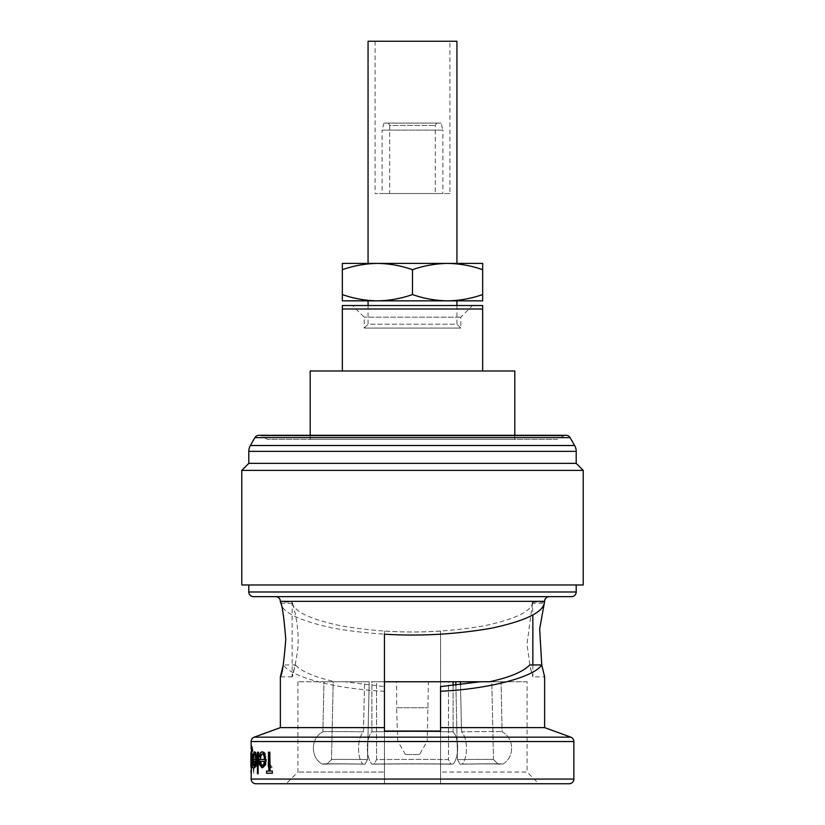 <?xml version="1.0" encoding="UTF-8"?>
<svg xmlns="http://www.w3.org/2000/svg" width="825" height="825" viewBox="0 0 825 825"><rect width="100%" height="100%" fill="white"/><g stroke="black" fill="none" stroke-linecap="round" stroke-linejoin="round"><path stroke-width="0.62" stroke-dasharray="4.12 3.09" d="M441.024 123.1L383.976 123.1L441.024 123.1L442.901 130.113L382.099 130.113L382.099 193.535L442.901 193.535L382.099 193.535M383.976 123.1L382.099 130.113L442.901 130.113L442.901 193.535M436.652 123.1L435.301 125.441L435.301 193.535L389.699 193.535L389.699 125.441L435.301 125.441L389.699 125.441L388.348 123.1L436.652 123.1L388.348 123.1M368.063 263.412L456.937 263.412L368.063 263.412M449.914 41.25L375.086 41.25L449.914 41.25L449.914 193.535L375.086 193.535L449.914 193.535M375.086 41.25L375.086 193.535M456.937 305.508L456.937 324.215L368.063 324.215L364.207 328.082L460.793 328.082L364.207 328.082L364.207 317.202L352.512 305.508L472.488 305.508L352.512 305.508M368.063 305.508L368.063 324.215L456.937 324.215L460.793 328.082L460.793 317.202L472.488 305.508M456.937 300.836L368.063 300.836L456.937 300.836M419.512 754.514L405.488 754.514L419.512 754.514L427.237 741.149L397.763 741.149L396.598 707.747L428.402 707.747L396.598 707.747L396.598 681.749L428.402 681.749L396.598 681.749M405.488 754.514L397.763 741.149L427.237 741.149L428.402 681.749M532.476 603.261L526.989 644.243L530.289 667.549L532.847 676.882L529.691 664.95M384.44 631.073L384.44 634.198L384.44 631.073C416.986 633.26 449.934 631.558 483.285 625.979C514.078 619.493 530.475 611.913 532.486 603.23L532.847 614.914M532.847 664.95L532.847 676.882L544.634 676.882M371.9 681.749L412.5 681.749L376.52 681.749L376.52 759.608A78.107 1.97 180 0 1 412.5 759.382A78.107 1.97 180 0 1 448.48 759.608L450.821 764.177A82.789 2.093 0 0 0 412.5 763.94A82.789 2.093 0 0 0 374.179 764.177L376.52 759.608L374.179 764.177A82.789 2.093 0 0 1 450.821 764.177L453.1 764.084C459.174 757.402 459.185 737.983 453.1 731.827A87.347 2.207 180 0 0 371.9 731.827A87.347 2.207 180 0 1 412.5 731.569A87.347 2.207 180 0 1 453.1 731.827C459.174 737.962 459.185 757.381 453.1 764.084L450.821 764.177L448.48 759.608A78.107 1.97 180 0 0 376.52 759.608L376.52 681.749L371.9 681.749L371.9 731.827C365.826 737.962 365.815 757.381 371.9 764.084L374.179 764.177L371.9 764.084A87.347 2.207 180 0 1 453.1 764.084A87.347 2.207 180 0 0 371.9 764.084C365.826 757.402 365.815 737.983 371.9 731.827L371.9 681.749L448.48 681.749L448.48 759.608L448.48 681.749L412.5 681.749L453.1 681.749L371.9 681.749M267.372 439.436L261.298 435.93A4.682 4.682 0 0 0 258.957 435.301L566.043 435.301A4.682 4.682 0 0 0 563.702 435.93L261.298 435.93L563.702 435.93L557.628 439.436L267.372 439.436L557.628 439.436M576.201 584.966L248.799 584.966L576.201 584.966M532.847 602.044L544.634 602.044L544.294 603.23L532.486 603.23M440.56 631.073C408.014 633.26 375.066 631.558 341.715 625.979C310.922 619.493 294.525 611.913 292.514 603.23C289.823 595.124 300.661 623.432 297.629 650.028C293.813 677.077 289.101 686.194 295.309 664.95C301.62 671.663 314.954 677.263 335.301 681.749L440.56 681.749L440.56 631.073L440.56 727.619L544.634 727.619M440.56 634.198C404.92 636.374 369.157 634.363 333.29 628.165C300.187 620.998 282.655 612.697 280.706 603.23L280.366 602.044L292.153 602.044L292.153 676.871L295.309 664.95L283.243 664.95C291.483 677.325 336.641 689.061 384.44 691.257L384.44 772.056L297.907 772.056L384.44 772.056L384.44 783.75L440.56 783.75L440.56 772.056L527.092 772.056L538.787 783.75L286.213 783.75L384.44 783.75L384.44 681.749L297.907 681.749L344.633 681.749L384.44 686.596M280.366 727.619L384.44 727.619L384.44 691.257M256.173 759.464L256.173 759.464C256.07 755.968 255.626 754.081 254.843 753.803L253.708 757.041L253.419 756.154L254.791 751.905M254.781 767.827L253.564 764.806L253.048 759.464M269.827 771.066L272.632 771.066M272.632 773.231L266.826 773.231L266.568 771.066M269.094 771.066L269.094 752.183L270.084 752.183M264.722 759.464L264.722 759.464C264.536 755.906 263.752 754.009 262.391 753.803L260.277 757.041L259.7 756.154C260.226 753.318 261.092 751.905 262.298 751.905M262.278 767.827L259.999 764.806L259.174 759.464M258.297 773.768L257.73 773.768L257.73 752.183L258.297 752.183M251.842 767.827L251.388 764.868L251.388 767.425M251.388 767.559L251.821 746.243M252.749 751.101L251.842 748.131L251.842 752.183M251.14 748.749L251.14 767.559M440.56 686.596L440.56 772.056L440.56 681.749L527.092 681.749L527.092 772.056L440.56 772.056L440.56 783.75L440.56 731.033L384.44 731.033L384.44 783.75L384.44 727.619M527.092 681.749L489.699 681.749M460.793 317.202L364.207 317.202L460.793 317.202M310.19 435.301L310.19 439.436L514.81 439.436L310.19 439.436M514.81 435.301L514.81 439.436M310.19 370.992L514.81 370.992M342.344 309.014L482.656 309.014L482.656 305.508L342.344 305.508L342.344 370.992L482.656 370.992L342.344 370.992M482.656 370.992L482.656 309.014M280.706 603.23L292.514 603.23L292.153 602.044M440.56 727.619L440.56 783.75M251.14 766.291L251.14 753.431M269.187 752.183L268.228 752.183L268.228 767.559L269.187 767.559L269.187 765.291L271.188 767.827L272.116 767.302L269.363 762.63L269.187 752.183L269.363 762.63M260.896 759.464C261.009 755.906 261.731 754.019 263.062 753.803L265.495 757.041L266.269 756.154C265.506 753.318 264.464 751.905 263.154 751.905C261.329 752.183 260.349 754.823 260.226 759.825L260.855 764.961L263.175 767.827L265.867 764.806L266.65 759.464L260.648 759.464L266.392 759.464L265.867 764.806M251.151 769.993L251.151 773.499L251.151 769.993M251.336 769.993L251.429 771.746M252.213 752.183L252.007 767.559L252.213 765.291L252.924 767.302L252.213 752.183L252.254 762.63M253.141 767.559L253.584 773.768L253.935 767.559L254.461 767.559L253.935 752.183L253.141 765.672M255.678 752.183L255.234 767.559L255.678 764.785L257.214 767.827C258.442 767.229 259.029 764.641 258.947 760.031L258.947 752.183L258.349 752.183L258.287 762.908L257.122 765.94L255.75 761.867L255.43 752.183L255.75 761.867M297.907 681.749L297.907 772.056L286.213 783.75L538.787 783.75M253.481 596.661L571.519 596.661M275.694 596.661L549.306 596.661M241.787 584.966L583.213 584.966M241.787 470.384L583.213 470.384M248.799 463.361L576.201 463.361M259.823 761.351L260.071 761.351C260.37 764.342 261.092 765.868 262.237 765.94L263.856 764.497L264.639 761.351M253.368 761.351L253.605 761.351C253.739 764.301 254.121 765.827 254.76 765.94L256.121 761.351M251.388 759.949L251.831 765.94L252.522 759.846L251.604 754.071M250.975 751.905L251.512 764.713M251.285 764.713L250.975 767.827M251.512 759.835L251.213 765.94L250.903 756.061M250.903 763.723L251.285 759.835M250.913 769.993L251.182 771.746M250.944 771.746L250.913 773.499M251.192 771.746L251.099 773.499L251.254 771.746M251.017 771.746L251.099 769.993M251.769 752.183L252.213 767.559M252.017 762.63L252.636 765.94M252.543 765.662L252.687 767.827M252.45 767.827L252.213 765.291M251.976 765.291L251.769 767.559M252.904 765.672L253.698 752.183L254.224 767.559L253.698 767.559L253.698 773.768L253.584 767.559M255.502 761.867L256.874 765.94L258.039 762.908L258.112 752.183L258.71 752.183L258.71 760.031C258.782 764.62 258.204 767.219 256.967 767.827L255.43 764.785L254.987 767.559L255.234 752.183M265.609 764.806L262.928 767.827L260.607 764.961L259.978 759.825C260.092 754.834 261.071 752.194 262.907 751.905C264.206 751.895 265.238 753.308 266.011 756.154L265.238 757.041L263.062 753.803M262.814 753.803C261.484 753.998 260.772 755.886 260.648 759.464M265.774 761.351C265.33 764.352 264.474 765.878 263.216 765.94L261.649 764.497L260.968 761.351L265.774 761.351L260.721 761.351L261.401 764.497L262.969 765.94C264.217 765.889 265.062 764.363 265.516 761.351M269.094 762.63L271.838 767.302L270.92 767.827L268.919 765.291L268.919 767.559L267.96 767.559L268.228 752.183M267.96 752.183L268.919 752.183M335.301 681.749L344.633 681.749M367.486 759.608A78.107 0.99 -178.7 0 0 331.506 759.608L326.721 764.177A82.789 1.042 1.3 0 1 365.042 764.177L367.486 759.608L365.042 764.177A82.789 1.042 1.3 0 0 326.721 764.177L322.162 764.084C310.148 757.402 310.561 737.983 322.864 731.827A87.347 1.103 -178.7 0 1 363.464 731.827A87.347 1.103 -178.7 0 0 322.864 731.827C310.592 737.962 310.118 757.381 322.162 764.084L326.721 764.177L331.506 759.608A78.107 0.99 -178.7 0 1 367.486 759.608L369.188 681.749L364.567 681.749L363.464 731.827C357.256 737.962 356.812 757.381 362.763 764.084L365.042 764.177L362.763 764.084A87.347 1.103 -178.7 0 0 322.162 764.084A87.347 1.103 -178.7 0 1 362.763 764.084C356.823 757.402 357.246 737.983 363.464 731.827L364.567 681.749L323.967 681.749L322.864 731.827L323.967 681.749L333.207 681.749L331.506 759.608L333.207 681.749L369.188 681.749L367.486 759.608M493.494 759.608A78.107 0.99 178.7 0 0 457.514 759.608L459.958 764.177A82.789 1.042 -1.3 0 1 498.279 764.177L493.494 759.608L498.279 764.177A82.789 1.042 -1.3 0 0 459.958 764.177L462.237 764.084C468.177 757.402 467.754 737.983 461.536 731.827A87.347 1.103 178.7 0 1 502.136 731.827A87.347 1.103 178.7 0 0 461.536 731.827C467.744 737.962 468.188 757.381 462.237 764.084L459.958 764.177L457.514 759.608A78.107 0.99 178.7 0 1 493.494 759.608L491.793 681.749L501.033 681.749L502.136 731.827C514.408 737.962 514.882 757.381 502.838 764.084L498.279 764.177L502.838 764.084A87.347 1.103 178.7 0 0 462.237 764.084A87.347 1.103 178.7 0 1 502.838 764.084C514.852 757.402 514.439 737.983 502.136 731.827L501.033 681.749L455.812 681.749L491.793 681.749L493.494 759.608M453.1 685.575L453.1 731.827L453.1 685.575M460.505 684.771L461.536 731.827L460.433 681.749L501.033 681.749L455.812 681.749L457.514 759.608L455.885 685.297M455.812 681.749L460.433 681.749M364.567 681.749L323.967 681.749L364.567 681.749M447.583 300.836L482.656 300.836L482.656 294.566C471.23 298.578 459.535 300.661 447.583 300.836L377.417 300.836C389.379 300.661 401.074 298.578 412.5 294.566C423.957 298.567 435.652 300.661 447.583 300.836M342.344 300.836L377.417 300.836C365.485 300.661 353.801 298.567 342.344 294.566L342.344 300.836M412.5 269.682C401.043 265.681 389.348 263.587 377.417 263.412L482.656 263.412L482.656 269.682C471.199 265.681 459.515 263.587 447.583 263.412C435.621 263.587 423.926 265.671 412.5 269.682L412.5 294.566M482.656 269.682L482.656 294.566M342.344 269.682L342.344 263.412L377.417 263.412C365.465 263.587 353.77 265.671 342.344 269.682L342.344 294.566M368.063 41.25L456.937 41.25M389.699 193.535L435.301 193.535M280.366 601.342L544.634 601.342M251.14 741.541L573.86 741.541M573.86 779.068L251.14 779.068M570.787 737.148L254.213 737.148M576.201 591.989L248.799 591.989M248.799 451.358L576.201 451.358M250.367 445.51L574.633 445.51M254.915 437.642L570.085 437.642M292.153 676.882L280.366 676.882M251.14 756.061L251.14 763.723"/><path stroke-width="1.24" d="M456.937 263.412L456.937 41.25L368.063 41.25L368.063 263.412M377.417 263.412L377.417 263.412C389.379 263.587 401.074 265.671 412.5 269.682C423.957 265.681 435.652 263.587 447.583 263.412C459.535 263.587 471.23 265.671 482.656 269.682L482.656 263.412L342.344 263.412L342.344 269.682C353.801 265.681 365.485 263.587 377.417 263.412M482.656 269.682L482.656 300.836L342.344 300.836L342.344 269.682M368.063 300.836L368.063 305.508M456.937 300.836L456.937 305.508M532.847 602.044L532.476 603.261M532.847 614.914L532.847 664.95M248.799 463.361L576.201 463.361L576.201 451.358A11.694 11.694 0 0 0 574.633 445.51L570.085 437.642A4.682 4.682 0 0 0 566.043 435.301L258.957 435.301A4.682 4.682 0 0 0 254.915 437.642L250.367 445.51A11.694 11.694 0 0 0 248.799 451.358L248.799 463.361L241.787 470.384L241.787 584.966L583.213 584.966L583.213 470.384L241.787 470.384M569.188 783.75L255.812 783.75A4.682 4.682 0 0 1 251.14 779.068L573.86 779.068A4.682 4.682 0 0 1 569.188 783.75L440.56 783.75M280.366 727.619L384.44 727.619L384.44 634.198C420.08 636.374 455.843 634.363 491.71 628.165C524.813 620.998 542.345 612.697 544.294 603.23L544.634 601.342A4.682 4.682 0 0 1 549.306 596.661L275.694 596.661A4.682 4.682 0 0 1 280.366 601.342L280.366 602.044C282.14 604.261 283.944 616.739 285.78 639.458C283.944 662.197 282.14 674.664 280.366 676.882L280.366 727.619L254.213 737.148L570.787 737.148A4.682 4.682 0 0 1 573.86 741.541L573.86 779.068M573.86 741.541L251.14 741.541A4.682 4.682 0 0 1 254.213 737.148M571.519 596.661L253.481 596.661A4.682 4.682 0 0 1 248.799 591.989L576.201 591.989A4.682 4.682 0 0 1 571.519 596.661M576.201 463.361L583.213 470.384M248.799 584.966L248.799 591.989M576.201 584.966L576.201 591.989M544.294 603.23L539.663 628.918L541.757 664.95C533.517 677.325 488.359 689.061 440.56 691.257L440.56 686.596L480.367 681.749M541.829 665.28L544.634 676.882L544.634 727.619L570.787 737.148M280.366 676.882L283.243 664.95M544.634 727.619L440.56 727.619L440.56 691.257M384.44 727.619L384.44 731.033L440.56 731.033L440.56 727.619M255.956 764.961L256.42 759.825C256.276 754.916 255.647 752.276 254.554 751.905L254.791 751.905C255.884 752.266 256.513 754.906 256.668 759.825L256.204 764.961L254.543 767.827L256.204 764.961M253.285 759.464L255.925 759.464L253.048 759.464L253.327 764.806L254.543 767.827M266.826 771.066L268.837 771.066L266.568 771.066L266.568 773.231L272.363 773.231L272.363 771.066L269.827 771.066L269.827 752.183L270.084 771.066M272.363 771.066L272.363 773.231M264.526 764.961L265.31 759.825C265.042 754.823 263.959 752.183 262.041 751.905L262.298 751.905C264.206 752.183 265.299 754.813 265.567 759.825L264.773 764.961L262.03 767.827L264.773 764.961M259.421 759.464L264.474 759.464L259.174 759.464L259.751 764.806L262.03 767.827M258.297 752.183L258.06 773.768L258.297 752.183M251.388 767.425L251.14 779.068M251.821 746.243L252.749 751.101L251.821 746.243M252.543 759.918L251.615 752.183L252.78 759.918L251.842 767.827L252.78 759.918M251.14 741.541L251.14 748.749M514.81 435.301L514.81 370.992L310.19 370.992L310.19 435.301M482.656 370.992L482.656 309.014L342.344 309.014L342.344 370.992M482.656 309.014L482.656 305.508L342.344 305.508L342.344 309.014M544.634 676.882L541.757 664.95L529.691 664.95C523.38 671.663 510.046 677.263 489.699 681.749L384.44 681.749L384.44 634.198M255.812 783.75L286.213 783.75M269.827 752.183L268.837 752.183L268.837 771.066M262.041 751.905C260.844 751.884 259.978 753.308 259.452 756.154L260.03 757.041L262.133 753.803C263.495 753.998 264.268 755.886 264.474 759.464M261.989 765.94C260.844 765.878 260.123 764.352 259.823 761.351L264.382 761.351L263.598 764.497L261.989 765.94M264.382 761.351L260.071 761.351M258.06 752.183L257.483 752.183L257.483 773.768L258.06 773.768M254.554 751.905C253.883 751.915 253.43 753.338 253.182 756.154L253.471 757.041L254.605 753.803C255.379 754.06 255.822 755.958 255.925 759.464M254.523 765.94C253.894 765.837 253.502 764.311 253.368 761.351L255.874 761.351L254.523 765.94M255.874 761.351L253.605 761.351M251.584 746.243L251.058 767.559L251.151 764.868L251.604 767.827M251.615 752.183L251.604 748.131L252.512 751.101M251.151 759.949L251.604 754.071L252.285 759.846L251.594 765.94L251.151 759.949L251.842 754.071M250.903 766.291L250.903 753.431L251.14 767.827M250.903 753.431L251.068 751.905M251.14 773.499L251.13 771.746M250.903 771.746L251.14 769.993M453.1 681.749L453.1 685.575L453.1 681.749M460.433 681.749L460.505 684.771M455.812 681.749L455.885 685.297M482.656 294.566C471.199 298.567 459.515 300.661 447.583 300.836C435.621 300.661 423.926 298.578 412.5 294.566C401.043 298.567 389.348 300.661 377.417 300.836C365.465 300.661 353.77 298.578 342.344 294.566M412.5 269.682L412.5 294.566M570.085 437.642L254.915 437.642M574.633 445.51L250.367 445.51M576.201 451.358L248.799 451.358M544.634 601.342L280.366 601.342"/></g></svg>
